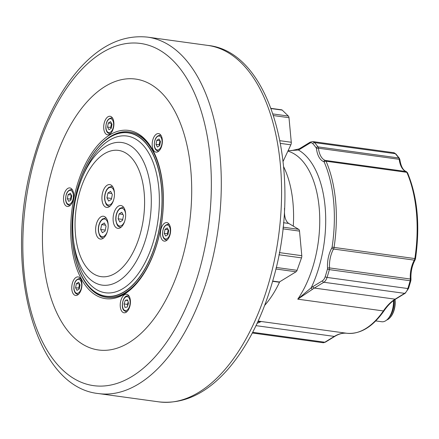 <?xml version="1.0" encoding="UTF-8"?>
<svg xmlns="http://www.w3.org/2000/svg" width="439" height="439" viewBox="0 0 439 439"><rect width="100%" height="100%" fill="white"/><g stroke="black" fill="none" stroke-linecap="round" stroke-linejoin="round"><path stroke-width="0.66" d="M190.745 169.394A136.721 72.962 97.8 0 1 98.44 349.976A136.721 72.962 97.8 0 1 44.778 204.59A136.721 72.962 97.8 0 1 135.678 79.08A136.721 72.962 97.8 0 1 190.745 169.394M98.44 349.976A136.721 72.962 97.8 0 1 44.778 204.59A136.721 72.962 97.8 0 1 135.678 79.08M103.763 128.622A9.356 4.994 -82.2 0 0 107.533 134.806A9.356 4.994 -82.2 0 0 113.75 126.218A9.356 4.994 -82.2 0 0 110.079 116.269A9.356 4.994 -82.2 0 0 103.763 128.622M66.783 206.325A9.356 4.994 -82.2 0 0 67.326 206.456A9.356 4.994 -82.2 0 0 73.543 197.868A9.356 4.994 -82.2 0 0 69.872 187.919A9.356 4.994 -82.2 0 0 63.732 195.992A9.356 4.994 -82.2 0 0 66.783 206.325M80.079 292.226A9.356 4.994 -82.2 0 0 81.841 282.606A9.356 4.994 -82.2 0 0 78.126 276.91A9.356 4.994 -82.2 0 0 71.908 285.498A9.356 4.994 -82.2 0 0 75.579 295.447A9.356 4.994 -82.2 0 0 80.079 292.226M130.361 300.43A9.356 4.994 -82.2 0 0 126.591 294.251A9.356 4.994 -82.2 0 0 120.374 302.839A9.356 4.994 -82.2 0 0 124.045 312.787A9.356 4.994 -82.2 0 0 130.361 300.43M167.341 222.732A9.356 4.994 -82.2 0 0 166.798 222.6A9.356 4.994 -82.2 0 0 160.581 231.188A9.356 4.994 -82.2 0 0 164.252 241.137A9.356 4.994 -82.2 0 0 170.392 233.065A9.356 4.994 -82.2 0 0 167.341 222.732M154.045 136.831A9.356 4.994 -82.2 0 0 152.284 146.45A9.356 4.994 -82.2 0 0 155.993 152.141A9.356 4.994 -82.2 0 0 162.216 143.558A9.356 4.994 -82.2 0 0 158.545 133.61A9.356 4.994 -82.2 0 0 154.045 136.831M162.825 186.498A84.914 45.31 97.8 0 1 105.497 298.646L105.497 298.646A84.914 45.31 -82.2 0 0 136.414 283.682A84.914 45.31 -82.2 0 0 162.825 186.498A84.914 45.31 -82.2 0 0 154.358 153.162A84.914 45.31 -82.2 0 0 128.622 130.405L128.627 130.405A84.914 45.31 97.8 0 1 162.825 186.498M128.622 130.405L128.627 130.405A84.914 45.31 -82.2 0 0 109.679 134.976A84.914 45.31 -82.2 0 0 70.75 225.695A84.914 45.31 -82.2 0 0 105.497 298.646L105.497 298.646M70.992 200.003L68.753 201.375L67.321 198.691L68.127 194.636L70.366 193.264L71.798 195.948L70.992 200.003M67.321 198.691L70.454 199.125L71.025 199.838M71.316 195.048L68.127 194.636M71.261 195.064L70.454 199.125M167.917 234.684L165.679 236.056L164.246 233.372L165.053 229.317L167.292 227.945L168.724 230.629L167.917 234.684M164.246 233.372L167.385 233.8L167.95 234.519M168.247 229.723L165.053 229.317M168.192 229.745L167.385 233.8M128.534 303.365L127.189 307.075L124.934 307.36L124.023 303.936L125.367 300.227L127.623 299.947L128.534 303.365M127.787 300.561L125.367 300.227M128.221 302.191L127.162 304.364L124.023 303.936M127.162 304.364L127.722 305.604M122.536 220.367L119.847 222.013L118.129 218.792L119.101 213.925L121.784 212.278L123.502 215.5L122.536 220.367M118.129 218.792L122.722 219.423M122.947 214.451L119.101 213.925M394.902 299.59A15.398 8.22 97.8 0 1 394.935 299.903A15.398 8.22 97.8 0 1 390.145 317.529A15.398 8.22 97.8 0 1 386.715 320.009M395.04 299.502A14.822 7.913 97.8 0 1 390.496 317.123L390.145 317.529M394.008 300.21A15.398 8.22 97.8 0 1 389.179 317.397L388.043 318.703A17.269 9.214 97.8 0 1 381.754 321.749L375.735 320.92M393.514 300.572A17.269 9.214 97.8 0 1 388.043 318.703M264.662 305.39A89.232 47.615 -82.2 0 0 279.709 281.789M293.285 226.123A89.232 47.615 -82.2 0 0 283.704 166.864M283.15 161.3L290.837 144.821A2.881 1.536 -82.2 0 0 291.271 142.258L288.994 117.69A2.881 1.536 -82.2 0 0 288.363 116.061L282.211 110.096A2.881 1.536 -82.2 0 0 281.679 109.821L271.066 108.367M272.608 281.3L278.666 282.134A2.881 1.536 -82.2 0 0 278.738 282.145A2.881 1.536 -82.2 0 0 279.38 281.992L296.051 271.779A2.881 1.536 -82.2 0 0 297.071 270.32L301.516 257.869A2.881 1.536 -82.2 0 0 301.791 255.685L299.513 231.112A2.881 1.536 -82.2 0 0 298.679 229.328L288.774 223.44A14.394 7.682 97.8 0 1 284.499 212.081A107.939 57.602 -82.2 0 0 284.494 208.185M311.235 287.732L297.752 299.168L312.606 289.213A1.438 1.087 -125.6 0 1 311.235 287.732A90.67 48.383 -82.2 0 0 298.46 150.023A59.007 31.487 -82.2 0 0 300.249 149.019L309.736 143.207A7.194 3.841 97.8 0 1 312.837 143.685A106.501 56.834 97.8 0 1 316.223 147.905A1.438 0.768 97.8 0 1 316.453 148.569A21.588 11.518 -82.2 0 0 323.828 161.662A1.438 0.768 97.8 0 1 324.201 162.062A106.501 56.834 97.8 0 1 332.093 247.146A1.438 0.768 97.8 0 1 331.835 247.936A21.588 11.518 -82.2 0 0 327.549 268.174A1.438 0.768 97.8 0 1 327.461 269.03A106.501 56.834 97.8 0 1 325.178 276.724A7.194 3.841 97.8 0 1 322.495 280.74L313.007 286.552A59.007 31.487 -82.2 0 0 311.235 287.732M288.099 150.698L298.46 150.023A1.438 1.141 63 0 1 299.008 148.909L300.699 147.959A1.438 1.114 58.5 0 0 300.249 149.019M257.095 323.351L261.271 321.513L257.83 321.76M101.991 199.805A11.513 6.146 97.8 0 1 109.766 184.599A11.513 6.146 97.8 0 1 114.283 196.842A11.513 6.146 97.8 0 1 106.633 207.411A11.513 6.146 97.8 0 1 101.991 199.805M105.876 235.09A11.513 6.146 97.8 0 1 100.339 239.052A11.513 6.146 97.8 0 1 95.817 226.809A11.513 6.146 97.8 0 1 103.472 216.24A11.513 6.146 97.8 0 1 108.043 223.248A11.513 6.146 97.8 0 1 105.876 235.09M121.608 205.704A11.513 6.146 97.8 0 1 125.362 218.419A11.513 6.146 97.8 0 1 117.8 228.357A11.513 6.146 97.8 0 1 113.284 216.114A11.513 6.146 97.8 0 1 120.939 205.54A11.513 6.146 97.8 0 1 121.608 205.704M109.882 137.133A82.609 44.081 97.8 0 1 159.889 175.37A82.609 44.081 97.8 0 1 137.775 279.55A82.609 44.081 97.8 0 1 80.776 274.227A82.609 44.081 97.8 0 1 98.232 147.252A82.609 44.081 97.8 0 1 109.882 137.133M80.776 274.227L81.116 274.951A83.47 44.542 -82.2 0 0 106.414 297.324A83.47 44.542 -82.2 0 0 125.038 292.829A83.47 44.542 -82.2 0 0 163.303 203.652A83.47 44.542 -82.2 0 0 129.148 131.93A83.47 44.542 -82.2 0 0 110.529 136.425A83.47 44.542 -82.2 0 0 98.759 146.642L98.232 147.252M106.414 297.324L106.897 297.39A83.47 44.542 -82.2 0 0 125.521 292.895A83.47 44.542 -82.2 0 0 136.853 283.171M154.643 153.771A83.47 44.542 -82.2 0 0 129.631 131.996L129.148 131.93M111.775 193.511L107.928 192.979L110.612 191.333L112.335 194.559L111.363 199.427L108.674 201.073L106.957 197.846L107.928 192.979M106.957 197.846L111.55 198.483M105.481 225.152L101.634 224.625L104.317 222.979L106.04 226.2L105.069 231.068L102.386 232.714L100.663 229.493L101.634 224.625M100.663 229.493L105.261 230.124M159.988 140.732L159.127 144.81L159.697 145.528M159.933 140.754L156.8 140.321L159.039 138.949L160.471 141.638L159.664 145.693L157.425 147.065L155.993 144.382L156.8 140.321M155.993 144.382L159.127 144.81M79.574 284.038L78.713 288.116L79.283 288.829M79.519 284.055L76.386 283.627L78.625 282.255L80.057 284.938L79.25 288.999L77.012 290.366L75.579 287.682L76.386 283.627M75.579 287.682L78.713 288.116M111.528 123.392L110.666 127.469L111.232 128.188M111.473 123.414L108.334 122.986L110.573 121.614L112.005 124.297L111.199 128.353L108.96 129.725L107.528 127.041L108.334 122.986M107.528 127.041L110.666 127.469M138.724 383.9A179.897 96.004 -82.2 0 0 220.049 155.966A179.897 96.004 -82.2 0 0 147.586 37.134C122.953 34.544 99.944 45.387 78.57 69.664C59.122 92.217 44.202 121.608 33.819 157.837C2.694 261.803 32.991 387.039 98.588 393.58A179.897 96.004 -82.2 0 0 138.724 383.9M210.138 157.513A172.703 92.163 97.8 0 1 83.52 383.159A172.703 92.163 97.8 0 1 57.52 102.907A172.703 92.163 97.8 0 1 210.138 157.513M158.88 401.866C183.513 404.456 206.522 393.613 227.896 369.336C247.344 346.783 262.264 317.392 272.646 281.163C303.772 177.197 273.475 51.961 207.877 45.42A179.897 96.004 97.8 0 1 281.487 199.986A179.897 96.004 97.8 0 1 199.015 392.186A179.897 96.004 97.8 0 1 158.88 401.866L98.588 393.58M72.534 190.087A7.913 4.225 -82.2 0 0 71.359 189.577C67.562 190.103 65.647 193.522 65.625 199.827C65.998 203.021 67.194 204.832 69.208 205.26A7.913 4.225 -82.2 0 0 70.47 205.09M65.762 199.646A7.051 3.764 97.8 0 1 70.931 190.433A7.051 3.764 97.8 0 1 71.991 201.88A7.051 3.764 97.8 0 1 65.762 199.646M169.459 224.763A7.913 4.225 -82.2 0 0 168.291 224.258C164.488 224.784 162.573 228.203 162.551 234.508C162.929 237.702 164.12 239.513 166.134 239.941A7.913 4.225 -82.2 0 0 167.396 239.771M162.688 234.327A7.051 3.764 97.8 0 1 167.857 225.114A7.051 3.764 97.8 0 1 168.916 236.555A7.051 3.764 97.8 0 1 162.688 234.327M129.253 296.418A7.913 4.225 -82.2 0 0 128.078 295.908C123.31 294.717 120.121 307.201 124.116 310.658L125.927 311.591A7.913 4.225 -82.2 0 0 127.189 311.421M124.001 309.945A7.051 3.764 97.8 0 1 124.731 297.84A7.051 3.764 97.8 0 1 130.109 303.168A7.051 3.764 97.8 0 1 124.001 309.945M123.738 207.444A10.075 5.378 -82.2 0 0 123.156 207.301L119.874 208.305L118.025 210.407C116.297 213.305 115.561 216.614 115.825 220.334C117.323 227.528 118.898 226.502 120.412 227.259A10.075 5.378 -82.2 0 0 121.016 227.281M124.764 220.987A8.923 4.763 97.8 0 1 119.688 225.997A8.923 4.763 97.8 0 1 116.006 220.093A8.923 4.763 97.8 0 1 120.132 208.734A8.923 4.763 97.8 0 1 125.653 214.512M280.548 143.405L290.837 144.821M283.473 222.716L288.774 223.44M298.679 229.328L283.029 227.177M271.148 108.576L282.211 110.096M288.363 116.061L273.053 113.953M279.38 281.992L272.674 281.07M275.824 269.003L296.051 271.779M273.585 115.572L288.994 117.69M291.271 142.258L280.044 140.716M282.848 228.823L299.513 231.112M301.791 255.685L279.319 252.595M278.908 254.763L301.516 257.869M297.071 270.32L276.191 267.45M287.902 151.115A86.351 46.079 97.8 0 1 319.433 210.972A86.351 46.079 97.8 0 1 297.752 299.168L383.362 310.938A86.351 46.079 97.8 0 1 365.725 328.581A86.351 46.079 97.8 0 1 346.887 333.278A57.569 30.719 -82.2 0 0 334.326 336.411L324.833 342.228A8.637 4.609 97.8 0 1 322.906 342.694L252.332 332.992M256.008 325.65L334.326 336.411A1.438 1.114 58.5 0 0 334.952 336.29C339.045 333.816 343.029 332.811 346.903 333.283A1.438 1.218 96.8 0 0 346.903 333.283L261.271 321.513A86.351 46.079 97.8 0 1 260.848 321.458L258.137 321.085M334.952 336.29L325.458 342.107A1.438 1.114 58.5 0 1 324.833 342.228L252.688 332.312M300.699 147.959L310.192 142.143A1.438 1.114 58.5 0 0 309.736 143.207M312.606 289.213A57.569 30.719 97.8 0 1 314.335 288.066L323.828 282.255A8.637 4.609 -82.2 0 0 327.044 277.432A107.939 57.602 -82.2 0 0 329.36 269.634A2.881 1.536 -82.2 0 0 329.535 267.922A20.15 10.75 97.8 0 1 333.53 249.034A2.881 1.536 -82.2 0 0 334.052 247.459A107.939 57.602 -82.2 0 0 326.051 161.223A2.881 1.536 -82.2 0 0 325.31 160.422A20.15 10.75 97.8 0 1 318.429 148.201A2.881 1.536 -82.2 0 0 317.968 146.873A107.939 57.602 -82.2 0 0 314.538 142.598A1.438 1.108 138.4 0 0 312.837 143.685M312.744 141.561L393.536 152.662A8.637 4.609 97.8 0 1 395.325 153.699L314.538 142.598A8.637 4.609 -82.2 0 0 312.744 141.561L310.192 142.143M399.386 158.336A1.438 1.065 -36.1 0 0 398.76 157.98A2.881 1.536 97.8 0 1 399.216 159.308A1.438 0.538 -6.8 0 1 399.874 159.67L399.38 158.325L395.907 154.001A1.438 1.108 -41.6 0 0 395.325 153.699A107.939 57.602 97.8 0 1 398.76 157.98L317.968 146.873A1.438 1.065 143.9 0 0 316.223 147.905M323.828 161.662A1.438 1.207 109.4 0 1 325.31 160.422L406.102 171.528A20.15 10.75 -82.2 0 1 399.216 159.308L318.429 148.201A1.438 0.538 173.2 0 0 316.453 148.569M406.316 171.583A1.438 1.207 -70.6 0 0 406.102 171.528A2.881 1.536 97.8 0 1 406.843 172.329L326.051 161.223A1.438 0.916 156.4 0 0 324.201 162.062M331.835 247.936A1.438 0.724 -150.6 0 0 333.53 249.034L414.323 260.14A2.881 1.536 97.8 0 0 414.844 258.566L415.508 258.637C420.211 225.575 417.549 196.952 407.513 172.757A1.438 0.916 -23.6 0 0 406.843 172.329A107.939 57.602 97.8 0 1 414.844 258.566L332.093 247.146M327.461 269.03A1.438 0.291 -164.7 0 0 329.36 269.634L410.147 280.74A2.881 1.536 97.8 0 0 410.322 279.028A1.438 0.439 -3.8 0 1 410.981 279.341C410.63 272.142 411.996 265.661 415.08 259.915A1.438 0.724 29.4 0 1 414.323 260.14A20.15 10.75 -82.2 0 0 410.322 279.028L329.535 267.922A1.438 0.439 176.2 0 0 327.549 268.174M322.495 280.74A1.438 1.114 -121.5 0 0 323.828 282.255L404.615 293.356A8.637 4.609 97.8 0 0 407.836 288.538A1.438 0.379 17.8 0 0 408.544 288.434L410.844 280.68A1.438 0.291 15.3 0 1 410.147 280.74A107.939 57.602 97.8 0 1 407.836 288.538L327.044 277.432A1.438 0.379 -162.2 0 1 325.178 276.724M346.903 333.283C360.364 334.403 372.771 326.874 384.13 310.697A1.438 0.834 34.5 0 1 383.362 310.938A57.569 30.719 -82.2 0 1 395.122 299.173A1.438 1.114 58.5 0 0 395.753 299.052L405.241 293.236A1.438 1.114 58.5 0 1 404.615 293.356L395.122 299.173L314.335 288.066A1.438 1.114 -121.5 0 1 313.007 286.552M123.063 288.522A79.108 42.215 97.8 0 1 73.829 243.201L73.467 240.029A71.98 38.412 -82.2 0 0 118.261 281.267A71.98 38.412 -82.2 0 0 146.203 168.099A71.98 38.412 -82.2 0 0 81.961 178.207L83.169 175.254A79.108 42.215 97.8 0 1 153.771 164.148A79.108 42.215 97.8 0 1 123.063 288.522M72.644 241.73A82.411 43.977 -82.2 0 0 145.468 267.79A82.411 43.977 -82.2 0 0 133.066 134.06A82.411 43.977 -82.2 0 0 72.644 241.73M75.481 234.569A63.726 34.006 97.8 0 1 122.201 151.312A63.726 34.006 97.8 0 1 131.793 254.719A63.726 34.006 97.8 0 1 75.481 234.569M73.209 237.592A71.98 38.412 -82.2 0 0 73.467 240.029L73.209 237.554C71.513 217.003 74.432 197.221 81.961 178.207M109.772 206.39L109.24 206.314A10.075 5.378 -82.2 0 0 109.843 206.335M112.571 186.498A10.075 5.378 -82.2 0 0 111.983 186.356L112.516 186.427M113.591 200.041A8.923 4.763 97.8 0 1 108.515 205.051A8.923 4.763 97.8 0 1 104.839 199.147A8.923 4.763 97.8 0 1 108.96 187.788A8.923 4.763 97.8 0 1 114.48 193.572M103.478 238.031L102.945 237.96A10.075 5.378 -82.2 0 0 103.549 237.976M106.276 218.139A10.075 5.378 -82.2 0 0 105.689 217.996L106.222 218.073M107.297 231.688A8.923 4.763 97.8 0 1 102.227 236.698A8.923 4.763 97.8 0 1 98.545 230.793A8.923 4.763 97.8 0 1 102.666 219.434A8.923 4.763 97.8 0 1 108.186 225.212M158.825 151.082L157.875 150.95A7.913 4.225 -82.2 0 0 159.143 150.78M161.206 135.772A7.913 4.225 -82.2 0 0 160.032 135.267L160.981 135.399M154.429 145.336A7.051 3.764 97.8 0 1 159.604 136.123A7.051 3.764 97.8 0 1 160.663 147.564A7.051 3.764 97.8 0 1 154.429 145.336M78.411 294.382L77.462 294.251A7.913 4.225 -82.2 0 0 78.724 294.081M80.787 279.078A7.913 4.225 -82.2 0 0 79.618 278.567L80.567 278.699M74.015 288.637A7.051 3.764 97.8 0 1 79.185 279.423A7.051 3.764 97.8 0 1 80.249 290.87A7.051 3.764 97.8 0 1 74.015 288.637M110.365 133.741L109.415 133.61A7.913 4.225 -82.2 0 0 110.677 133.44M112.741 118.431A7.913 4.225 -82.2 0 0 111.572 117.926L112.521 118.058M105.969 127.996A7.051 3.764 97.8 0 1 111.138 118.782A7.051 3.764 97.8 0 1 112.197 130.224A7.051 3.764 97.8 0 1 105.969 127.996M207.877 45.42L147.586 37.134M69.208 205.26L70.158 205.392M71.359 189.577L72.314 189.708M166.134 239.941L167.083 240.073M168.291 224.258L169.24 224.389M125.927 311.591L126.876 311.723M128.078 295.908L129.033 296.04M120.412 227.259L120.944 227.336M123.156 207.301L123.688 207.373M272.608 281.306L278.738 282.145M298.964 148.931L291.628 150.572L288.127 150.632M325.458 342.107L322.906 342.694M384.13 310.697C387.758 305.462 391.632 301.582 395.753 299.052M405.241 293.236L408.544 288.434M410.981 279.347L410.844 280.68M415.508 258.637L415.08 259.915M399.874 159.67C400.939 166.43 403.084 170.398 406.3 171.578L407.513 172.757M393.536 152.662L395.907 154.001M109.24 206.314C107.725 205.562 106.15 206.588 104.652 199.388C104.389 195.673 105.124 192.359 106.858 189.461L108.702 187.365L111.983 186.356M102.945 237.96C101.431 237.203 99.856 238.229 98.363 231.029C98.1 227.314 98.83 224.005 100.564 221.102L102.408 219.006L105.689 217.996M157.875 150.95C155.867 150.522 154.671 148.711 154.292 145.518C154.319 139.212 156.229 135.794 160.032 135.267M77.462 294.251C75.448 293.828 74.257 292.012 73.878 288.818C73.9 282.513 75.815 279.094 79.618 278.567M109.415 133.61C107.401 133.182 106.211 131.371 105.832 128.177C105.854 121.872 107.769 118.453 111.572 117.926"/></g></svg>
